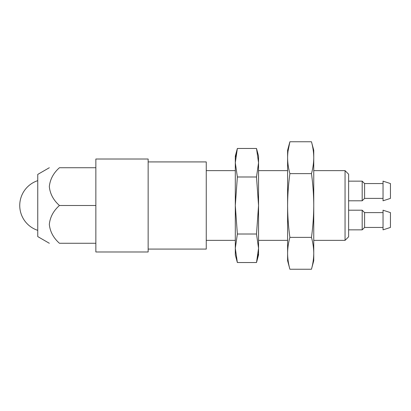 <?xml version="1.0" encoding="UTF-8"?>
<svg xmlns="http://www.w3.org/2000/svg" width="411" height="411" viewBox="0 0 411 411"><rect width="100%" height="100%" fill="white"/><g stroke="black" fill="none" stroke-linecap="round" stroke-linejoin="round"><path stroke-width="0.62" d="M287.602 253.304C287.654 247.992 288.419 242.68 289.894 237.368C288.424 226.836 287.659 216.212 287.602 205.5L287.602 260.702L289.894 269.241C288.419 263.929 287.654 258.617 287.602 253.304C287.654 258.617 288.419 263.929 289.894 269.241L311.461 269.241C312.935 263.929 313.701 258.617 313.752 253.304L313.752 260.702L311.461 269.241M313.752 157.696L313.752 205.5C313.696 194.788 312.93 184.164 311.461 173.632C312.935 168.32 313.701 163.008 313.752 157.696L313.752 150.298L311.461 141.759C312.935 147.071 313.701 152.383 313.752 157.696C313.701 152.383 312.935 147.071 311.461 141.759L289.894 141.759L287.602 150.298L287.602 205.5C287.659 194.876 288.419 184.251 289.894 173.632C288.419 168.32 287.654 163.008 287.602 157.696C287.654 152.383 288.419 147.071 289.894 141.759L287.998 151.32M256.505 234.013L258.55 205.5L258.55 248.275L256.505 234.013L237.358 234.013L235.308 248.275L237.358 262.531L235.308 248.275L235.308 254.892L237.358 262.531L256.505 262.531L258.55 248.275L258.55 254.892L256.505 262.531L258.195 253.977M258.55 205.5L256.505 176.987L258.55 162.725L258.55 205.5M256.505 148.469L258.55 156.108L258.55 162.725L256.505 148.469L237.358 148.469L235.308 162.725L237.358 176.987L235.308 205.5L237.358 234.013M237.358 176.987L256.505 176.987M235.662 157.023L237.358 148.469L235.308 156.108L235.308 248.275M49.325 167.729L37.75 174.413L37.75 236.587L49.325 243.271M95.855 167.729L59.441 167.729C53.471 173.021 50.096 179.309 49.325 186.599C50.05 193.848 53.425 200.147 59.441 205.5C53.471 210.792 50.096 217.08 49.325 224.365C50.05 231.614 53.425 237.918 59.441 243.271L95.855 243.271M59.441 205.5L95.855 205.5M95.855 159.016L95.855 251.984L148.15 251.984L148.15 159.016L95.855 159.016M148.15 161.919L206.255 161.919L206.255 249.081L148.15 249.081M311.461 237.368C312.935 242.68 313.701 247.992 313.752 253.304L313.752 205.5C313.696 216.124 312.935 226.749 311.461 237.368L289.894 237.368M311.461 173.632L289.894 173.632M390.45 183.558L390.45 198.39L383.037 200.799L383.037 181.148L390.45 183.558M390.45 212.61L390.45 227.442L383.037 229.852L383.037 210.201L390.45 212.61M383.037 183.558L364.593 183.558L364.593 198.39L383.037 198.39M383.037 212.61L364.593 212.61L364.593 227.442L383.037 227.442M364.593 183.558L362.183 181.148L362.183 200.799L364.593 198.39M364.593 212.61L362.183 210.201L362.183 229.852L364.593 227.442M348.615 174.202L348.615 236.798L345.05 240.363L345.05 170.637L348.615 174.202M258.55 240.363L287.602 240.363M258.55 170.637L287.602 170.637M37.658 180.681A26.15 26.15 0 0 0 37.658 230.319M206.255 240.363L235.308 240.363M206.255 170.637L235.308 170.637M348.615 200.799L362.183 200.799M348.615 181.148L362.183 181.148M348.615 229.852L362.183 229.852M348.615 210.201L362.183 210.201M313.752 240.363L345.05 240.363M313.752 170.637L345.05 170.637"/></g></svg>
